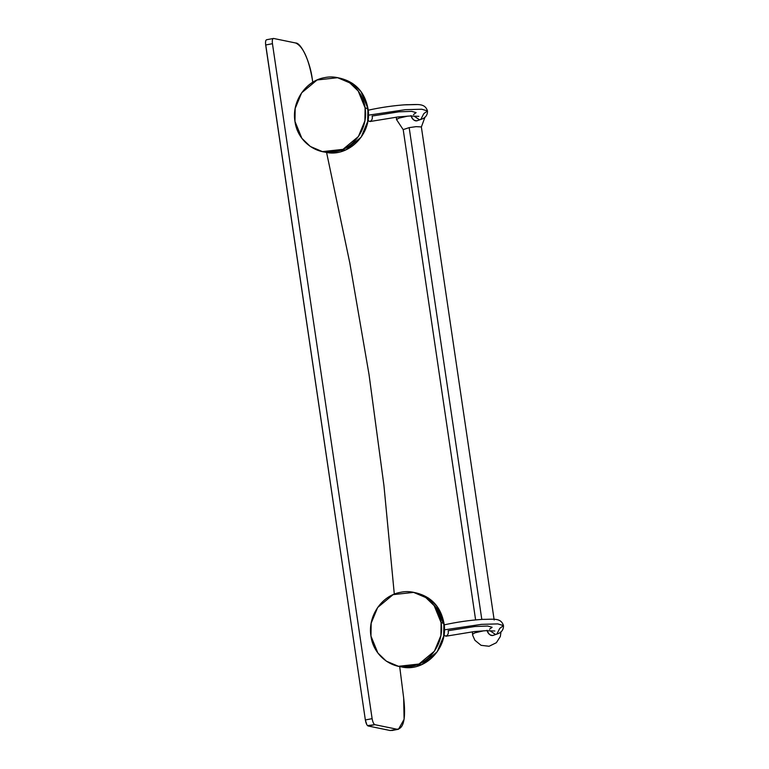 <?xml version="1.0" encoding="UTF-8"?>
<svg xmlns="http://www.w3.org/2000/svg" width="769" height="769" viewBox="0 0 769 769"><rect width="100%" height="100%" fill="white"/><g stroke="black" fill="none" stroke-linecap="round" stroke-linejoin="round"><path stroke-width="1.15" d="M369.851 121.521L367.928 120.435L369.851 121.521C371.946 120.531 372.715 118.705 372.148 116.032L398.938 111.832L411.665 111.361L416.125 112.591L413.472 114.581M427.477 110.919C427.612 115.206 425.401 118.041 420.835 119.426L419.441 119.772L420.835 119.426L423.757 113.697L427.477 110.919L421.806 109.227L405.398 109.679L368.389 115.177L405.398 109.679L421.806 109.227L427.477 110.919C424.815 102.527 416.74 104.853 406.599 104.68C393.69 105.536 380.732 107.41 367.736 110.294M419.441 119.772L413.828 115.946L419.441 119.772L417.009 120.791L419.441 119.772M420.835 119.426L417.009 120.791C414.626 121.319 412.636 119.589 411.031 115.6C411.838 118.993 413.837 120.723 417.009 120.791M396.352 117.109L396.506 119.551L398.976 118.138L407.762 116.109L398.976 118.138L396.506 119.551L403.216 129.692M475.607 619.901L403.206 129.605L409.175 127.625L481.798 619.41L409.175 127.625L416.087 126.654L421.354 126.923L494.169 619.987M483.768 630.791L474.973 632.81L472.502 634.223L474.973 632.81L483.768 630.791M495.447 634.444L493.016 635.463C490.622 635.992 488.632 634.262 487.037 630.272C487.844 633.666 489.834 635.396 493.016 635.463L496.832 634.108L499.763 628.369L503.484 625.601L497.803 623.899L481.404 624.361L444.395 629.849L481.404 624.361L497.803 623.899L503.484 625.601C503.618 629.878 501.398 632.714 496.832 634.108L495.447 634.444L489.834 630.618L495.447 634.444M496.832 634.108L493.016 635.463M445.847 636.194L443.934 635.117L445.847 636.194C447.952 635.213 448.712 633.387 448.144 630.715L474.934 626.514L487.661 626.043L492.122 627.273L489.469 629.253M266.535 39.748L273.562 38.45L295.681 42.997C301.208 42.67 310.349 62.539 312.291 79.12L312.762 82.254L312.291 79.12C308.571 58.492 303.034 46.448 295.681 42.997L273.562 38.45C272.428 38.546 272.063 40.286 272.447 43.689L372.119 718.659C372.744 722.101 373.667 724.11 374.897 724.686L397.015 729.233C403.783 728.685 405.994 718.227 403.658 697.877L399.688 666.55L403.658 697.877L404.1 719.294L398.505 729.252L391.844 730.531M394.305 594.149L383.933 485.45L369.053 374.647L349.847 263.161L326.575 152.435L349.751 262.642L369.014 374.426L383.952 485.643L394.305 594.149M367.486 725.59L374.897 724.686L368.12 725.984C366.9 725.388 365.977 723.379 365.352 719.957L372.119 718.659C372.744 722.081 373.667 724.09 374.897 724.686L397.015 729.233L390.239 730.531L368.12 725.984L390.239 730.531L398.505 729.252M265.516 43.381L365.352 719.957L366.765 724.571M265.834 40.507L265.545 41.949M273.562 38.45C272.437 38.575 272.072 40.315 272.447 43.689L265.68 44.986C265.305 41.613 265.67 39.873 266.785 39.748M272.447 43.689L372.119 718.659L365.352 719.957L265.68 44.986L272.447 43.689M427.266 598.628L437.676 608.952L443.05 623.015M441.108 622.621L443.896 623.188L443.684 636.107L437.215 651.756L421.758 664.608L401.235 666.867L421.758 664.608L437.215 651.756L443.684 636.107L443.896 623.188L441.108 622.621C444.52 642.307 430.323 663.291 411.502 666.367C392.834 670.472 373.398 655.947 370.956 636.069L377.858 652.977L386.288 661.138L398.448 666.3L418.97 664.031L434.418 651.18L440.897 635.54L441.108 622.621L434.206 605.703L425.776 597.551L413.616 592.39L393.094 594.648L377.646 607.5L371.177 623.15L370.956 636.069C367.553 616.373 381.751 595.398 400.562 592.313C419.23 588.208 438.676 602.742 441.108 622.621M443.896 623.188L436.994 606.28L428.564 598.119L416.413 592.957L428.564 598.119L436.994 606.28L443.896 623.188L443.127 623.515M365.112 107.939L367.899 108.516L367.678 121.435L361.209 137.074L345.762 149.926L325.229 152.195L345.762 149.926L361.209 137.074L367.678 121.435L367.899 108.516L365.112 107.939C368.514 127.635 354.317 148.609 335.505 151.695C316.828 155.799 297.392 141.265 294.96 121.387L301.861 138.305L310.292 146.456L322.442 151.618L342.974 149.359L358.421 136.507L364.891 120.858L365.112 107.939L358.21 91.03L349.78 82.869L337.62 77.707L317.097 79.976L301.64 92.828L295.171 108.467L294.96 121.387C291.547 101.7 305.745 80.716 324.566 77.64C343.234 73.536 362.67 88.06 365.112 107.939M367.899 108.516L360.997 91.598L352.567 83.446L340.407 78.284L352.567 83.446L360.997 91.598L367.899 108.516L367.121 108.833M370.302 121.473L398.477 116.878L410.012 116.004L418.845 116.33M421.374 127.01L425.007 117.032M416.933 104.555L403.84 104.863M472.358 631.791L472.724 635.386L474.886 640.269L481.077 645.326L489.084 646.268L496.341 642.73L500.321 636.549L501.013 631.714M446.299 636.155L474.473 631.551L486.018 630.686L494.851 631.013M443.732 624.966C456.738 622.083 469.696 620.218 482.605 619.362C492.746 619.535 500.821 617.199 503.484 625.601M398.448 666.3L401.235 666.867C424.565 672.692 448.635 648.046 443.982 623.236C440.82 607.01 431.63 596.917 416.413 592.957L413.616 592.39M322.442 151.618L325.229 152.195C348.568 158.02 372.629 133.364 367.976 108.554C364.823 92.328 355.634 82.235 340.407 78.284L337.62 77.707"/></g></svg>
